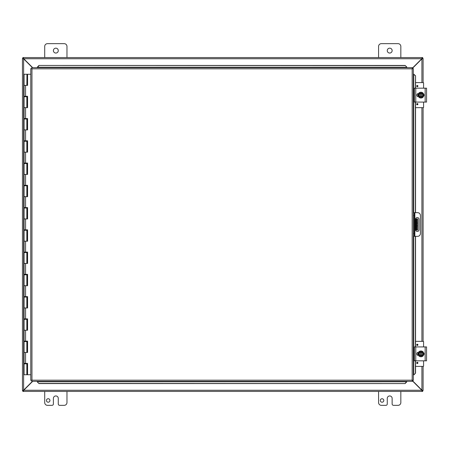 <?xml version="1.0" encoding="UTF-8"?>
<svg xmlns="http://www.w3.org/2000/svg" width="449" height="449" viewBox="0 0 449 449"><rect width="100%" height="100%" fill="white"/><g stroke="black" fill="none" stroke-linecap="round" stroke-linejoin="round"><path stroke-width="0.67" d="M383.8 400.469A1.74 1.74 0 0 1 381.19 401.978A1.74 1.74 0 0 1 381.19 398.965A1.74 1.74 0 0 1 383.8 400.469M400.834 391.433L400.834 402.562A2.784 2.784 0 0 1 398.05 405.346L393.532 405.346A1.392 1.392 0 0 1 392.14 403.954L392.14 398.392A2.436 2.436 0 0 0 389.704 395.951A2.436 2.436 0 0 0 387.268 398.392L387.268 403.954A1.392 1.392 0 0 1 385.876 405.346L381.358 405.346A2.784 2.784 0 0 1 378.574 402.562L378.574 391.433M44.709 57.567L44.709 46.438A2.784 2.784 0 0 1 47.487 43.654L64.185 43.654A2.784 2.784 0 0 1 66.968 46.438L66.968 57.567M58.275 50.608A2.436 2.436 0 0 1 54.621 52.724A2.436 2.436 0 0 1 54.621 48.498A2.436 2.436 0 0 1 58.275 50.608M49.934 400.469A1.74 1.74 0 0 1 47.319 401.978A1.74 1.74 0 0 1 47.319 398.965A1.74 1.74 0 0 1 49.934 400.469M66.968 391.433L66.968 402.562A2.784 2.784 0 0 1 64.185 405.346L59.666 405.346A1.392 1.392 0 0 1 58.275 403.954L58.275 398.392A2.436 2.436 0 0 0 55.839 395.951A2.436 2.436 0 0 0 53.397 398.392L53.397 403.954A1.392 1.392 0 0 1 52.011 405.346L47.487 405.346A2.784 2.784 0 0 1 44.709 402.562L44.709 391.433M416.874 230.062L417.699 230.062L417.699 225.892L416.874 225.892L416.874 230.062L415.589 230.062M416.874 218.938L416.874 223.108L417.699 223.108L417.699 218.938L415.589 218.938M417.699 223.108L417.699 225.892M416.874 223.108L416.874 225.892M378.574 57.567L378.574 46.438A2.784 2.784 0 0 1 381.358 43.654L398.05 43.654A2.784 2.784 0 0 1 400.834 46.438L400.834 57.567M392.14 50.608A2.436 2.436 0 0 1 388.486 52.724A2.436 2.436 0 0 1 388.486 48.498A2.436 2.436 0 0 1 392.14 50.608M32.412 381.347L23.623 390.142L22.45 390.49L22.45 58.51L23.623 58.858L32.412 67.653M32.659 67.653L23.746 58.735L23.399 57.567L422.144 57.567L421.796 58.735L412.39 68.147M412.39 68.394L421.92 58.858L423.093 58.51L423.093 82.605M412.39 380.853L421.796 390.265L422.144 391.433L23.399 391.433L23.746 390.265L32.659 381.347M23.275 390.49L22.45 390.557L23.623 390.142L23.623 58.858L22.45 58.51L23.275 58.51M423.093 366.395L423.093 390.49L421.92 390.142L412.39 380.606M421.92 366.395L421.92 390.142L423.093 390.49L422.268 390.49M422.268 58.51L423.093 58.51L421.92 58.858L421.92 82.605M423.093 107.648L423.093 341.352M23.629 390.136A0.78 0.78 0 0 1 23.752 390.26L23.399 391.433L22.86 391.433L22.86 390.613L23.399 390.613M422.144 390.613L422.677 390.613L422.677 391.433L422.144 391.433L421.796 390.265L23.746 390.265M23.399 58.387L22.86 58.387L22.86 57.567L23.399 57.567L23.746 58.735L421.796 58.735L422.144 57.567L422.677 57.567L422.677 58.387L422.144 58.387M413.333 236.326L414.158 236.326L414.158 233.542L413.333 233.542M414.158 236.326L417.637 236.326A2.784 2.784 0 0 0 420.421 233.542L420.421 215.458A2.784 2.784 0 0 0 417.637 212.674L413.333 212.674L414.158 212.674L414.158 233.542M419.029 219.286L419.029 229.714A1.74 1.74 0 0 1 417.289 231.454A1.74 1.74 0 0 1 415.555 229.714L415.555 219.286A1.74 1.74 0 0 1 417.289 217.546A1.74 1.74 0 0 1 419.029 219.286M37.289 381.919L38.956 383.558L37.289 381.919M38.956 383.418L405.155 383.558L406.822 381.757L37.289 381.757L37.289 381.347M406.822 381.347L405.155 383.418M413.905 374.836L415.55 373.17L413.905 374.836M413.742 236.326L413.742 374.836L413.333 374.836M415.404 373.17L415.404 360.828M415.404 346.92L415.404 236.326M415.404 212.674L415.404 102.08M415.404 88.172L415.55 75.83L413.759 74.164L415.404 75.83M413.742 212.674L413.742 74.164L413.333 74.164M406.822 67.081L405.155 65.442L406.822 67.081M405.155 65.582L38.956 65.442L37.289 67.243L406.822 67.243L406.822 67.653M37.289 67.653L38.956 65.582M415.55 373.17L415.55 360.828M415.55 346.92L415.55 236.326M415.55 212.674L415.55 102.08M415.55 88.172L415.55 75.83M38.956 383.558L405.155 383.558M405.155 65.442L38.956 65.442M31.722 67.653L31.952 68.82L31.722 67.653L412.39 67.653L412.165 68.82L412.39 67.653M31.761 381.313L31.952 380.18L412.165 380.18L412.165 68.82L413.333 68.596L413.333 380.404L412.165 380.18L412.39 381.347L31.722 381.347L31.952 380.18L30.779 380.404L31.952 380.18L31.722 381.347M30.813 68.635L31.952 68.82L30.779 68.596L31.952 68.82L31.952 380.18L30.813 380.365M413.299 68.635L412.165 68.82L413.333 68.596M413.299 380.365L412.165 380.18L412.39 381.347M30.779 380.404L30.779 68.596M412.165 380.18L413.333 380.404M27.451 363.387L27.451 363.836L24.061 363.836L24.061 374.741L27.507 374.741L27.507 363.387M27.451 341.133L27.451 341.577L24.061 341.577L24.061 352.482L26.845 352.482L26.845 341.577M27.451 318.874L27.451 319.318L24.061 319.318L24.061 330.223L26.845 330.223L26.845 319.318M27.451 296.615L27.451 297.058L24.061 297.058L24.061 307.969L26.845 307.969L26.845 297.058M27.451 274.356L27.451 274.805L24.061 274.805L24.061 285.71L26.845 285.71L26.845 274.805M27.451 252.102L27.451 252.546L24.061 252.546L24.061 263.451L26.845 263.451L26.845 252.546M27.451 229.843L27.451 230.286L24.061 230.286L24.061 241.192L26.845 241.192L26.845 230.286M27.451 207.584L27.451 208.027L24.061 208.027L24.061 218.938L26.845 218.938L26.845 208.027M27.451 185.325L27.451 185.774L24.061 185.774L24.061 196.679L26.845 196.679L26.845 185.774M27.451 163.066L27.451 163.515L24.061 163.515L24.061 174.42L26.845 174.42L26.845 163.515M27.451 140.812L27.451 141.255L24.061 141.255L24.061 152.16L26.845 152.16L26.845 141.255M27.451 118.553L27.451 118.996L24.061 118.996L24.061 129.901L26.845 129.901L26.845 118.996M27.451 96.294L27.451 96.737L24.061 96.737L24.061 107.648L26.845 107.648L26.845 96.737M27.03 85.389L27.03 74.259L26.957 85.389M27.03 74.259L27.569 74.259L27.569 85.389L24.061 85.389L26.845 85.389L26.957 74.259M26.833 319.318L26.833 318.874M26.833 297.058L26.833 296.615M26.833 274.805L26.833 274.356M26.833 252.546L26.833 252.102M26.833 230.286L26.833 229.843M26.833 208.027L26.833 207.584M26.833 185.774L26.833 185.325M26.833 163.515L26.833 163.066M26.833 141.255L26.833 140.812M26.833 118.996L26.833 118.553M26.833 96.737L26.833 96.294M26.833 363.836L26.833 363.387M26.833 341.577L26.833 341.133M25.571 85.389L25.571 96.294L24.061 96.294L24.061 74.259L26.845 74.259M27.507 85.389L27.507 74.259M25.571 96.294L27.569 96.294L27.569 107.648L24.061 107.648L24.061 118.553L27.569 118.553L27.569 129.901L24.061 129.901L24.061 140.812L27.569 140.812L27.569 152.16L24.061 152.16L24.061 163.066L27.569 163.066L27.569 174.42L24.061 174.42L24.061 185.325L27.569 185.325L27.569 196.679L24.061 196.679L24.061 207.584L27.569 207.584L27.569 218.938L24.061 218.938L24.061 229.843L27.569 229.843L27.569 241.192L24.061 241.192L24.061 252.102L27.569 252.102L27.569 263.451L24.061 263.451L24.061 274.356L27.569 274.356L27.569 285.71L24.061 285.71L24.061 296.615L27.569 296.615L27.569 307.969L24.061 307.969L24.061 318.874L27.569 318.874L27.569 330.223L24.061 330.223L24.061 341.133L27.569 341.133L27.569 352.482L24.061 352.482L24.061 363.387L27.569 363.387L27.569 374.741L30.779 374.741M27.507 107.648L27.507 96.294M27.507 129.901L27.507 118.553M27.507 152.16L27.507 140.812M27.507 174.42L27.507 163.066M27.507 196.679L27.507 185.325M27.507 218.938L27.507 207.584M27.507 241.192L27.507 229.843M27.507 263.451L27.507 252.102M27.507 285.71L27.507 274.356M27.507 307.969L27.507 296.615M27.507 330.223L27.507 318.874M27.507 352.482L27.507 341.133M30.779 74.259L27.569 74.259M415.533 360.496L415.533 360.828M426.55 360.828L426.55 346.92L414.376 346.92L414.376 360.828L426.55 360.828M418.53 355.44L418.378 355.44A1.566 1.566 0 0 1 416.812 353.874A1.566 1.566 0 0 1 418.378 352.308L418.53 352.308M423.626 352.74A1.566 1.566 0 0 1 423.626 355.007M420.545 355.962L419.759 355.962L419.158 354.918A2.088 2.088 0 0 0 420.545 355.917L420.545 351.831A2.088 2.088 0 0 0 419.158 352.83L419.759 351.786L421.381 351.786L421.381 355.917A2.088 2.088 0 0 0 421.381 351.831L422.167 351.786L423.373 353.874L422.167 355.962L420.545 355.962M421.381 352.257A1.667 1.667 0 0 1 421.381 355.49M420.545 355.49A1.667 1.667 0 0 1 420.545 352.257M419.158 352.83A2.088 2.088 0 0 0 419.158 354.918L418.552 353.874L419.158 352.83M423.856 353.874A2.896 2.896 0 0 1 419.518 356.383A2.896 2.896 0 0 1 419.518 351.371A2.896 2.896 0 0 1 423.856 353.874M417.306 363.527A0.612 0.612 0 0 1 416.779 362.612A0.612 0.612 0 0 1 417.839 362.612A0.612 0.612 0 0 1 417.306 363.527M417.306 345.444A0.612 0.612 0 0 1 416.779 344.523A0.612 0.612 0 0 1 417.839 344.523A0.612 0.612 0 0 1 417.306 345.444M418.008 355.395L418.008 354.732M418.008 353.015L418.008 352.353M423.575 360.828L423.575 366.058A0.331 0.331 0 0 1 423.239 366.395L415.55 366.395M415.55 341.352L423.239 341.352A0.331 0.331 0 0 1 423.575 341.689L423.575 346.92M415.533 101.749L415.533 102.08M426.55 101.749L426.55 88.504M426.55 91.096L426.55 99.178M426.55 88.172L414.376 88.172L414.376 102.08L426.55 102.08M418.53 96.692L418.378 96.692A1.566 1.566 0 0 1 416.812 95.126A1.566 1.566 0 0 1 418.378 93.56L418.53 93.56M423.626 93.993A1.566 1.566 0 0 1 423.626 96.26M420.545 97.214L419.759 97.214L419.158 96.17A2.088 2.088 0 0 0 420.545 97.169L420.545 93.083A2.088 2.088 0 0 0 419.158 94.082L419.759 93.038L421.381 93.038L421.381 97.169A2.088 2.088 0 0 0 421.381 93.083L422.167 93.038L423.373 95.126L422.167 97.214L420.545 97.214M421.381 93.51A1.667 1.667 0 0 1 421.381 96.743M420.545 96.743A1.667 1.667 0 0 1 420.545 93.51M419.158 94.082A2.088 2.088 0 0 0 419.158 96.17L418.552 95.126L419.158 94.082M423.856 95.126A2.896 2.896 0 0 1 419.518 97.629A2.896 2.896 0 0 1 419.518 92.617A2.896 2.896 0 0 1 423.856 95.126M417.306 104.78A0.612 0.612 0 0 1 416.779 103.865A0.612 0.612 0 0 1 417.839 103.865A0.612 0.612 0 0 1 417.306 104.78M417.306 86.696A0.612 0.612 0 0 1 416.779 85.776A0.612 0.612 0 0 1 417.839 85.776A0.612 0.612 0 0 1 417.306 86.696M418.008 96.647L418.008 95.985M418.008 94.268L418.008 93.605M423.575 102.08L423.575 107.311A0.331 0.331 0 0 1 423.239 107.648L415.55 107.648M415.55 82.605L423.239 82.605A0.331 0.331 0 0 1 423.575 82.942L423.575 88.172M416.178 218.938L416.178 230.062M421.92 341.352L421.92 107.648M413.333 215.458L414.158 215.458M414.854 236.326L414.854 212.674M412.165 68.82L31.952 68.82M27.03 374.741L27.03 363.836M26.957 363.836L26.957 374.741M27.03 352.482L27.03 341.577M26.957 341.577L26.957 352.482M27.03 330.223L27.03 319.318M26.957 319.318L26.957 330.223M27.03 307.969L27.03 297.058M26.957 297.058L26.957 307.969M27.03 285.71L27.03 274.805M26.957 274.805L26.957 285.71M27.03 263.451L27.03 252.546M26.957 252.546L26.957 263.451M27.03 241.192L27.03 230.286M26.957 230.286L26.957 241.192M27.03 218.938L27.03 208.027M26.957 208.027L26.957 218.938M27.03 196.679L27.03 185.774M26.957 185.774L26.957 196.679M27.03 174.42L27.03 163.515M26.957 163.515L26.957 174.42M27.03 152.16L27.03 141.255M26.957 141.255L26.957 152.16M27.03 129.901L27.03 118.996M26.957 118.996L26.957 129.901M27.03 107.648L27.03 96.737M26.957 96.737L26.957 107.648M25.571 107.648L25.571 118.553M25.571 129.901L25.571 140.812M25.571 152.16L25.571 163.066M25.571 174.42L25.571 185.325M25.571 196.679L25.571 207.584M25.571 218.938L25.571 229.843M25.571 241.192L25.571 252.102M25.571 263.451L25.571 274.356M25.571 285.71L25.571 296.615M25.571 307.969L25.571 318.874M25.571 330.223L25.571 341.133M25.571 352.482L25.571 363.387M425.158 346.92L425.158 360.828M415.768 360.828L415.768 346.92M417.306 363.275A0.354 0.354 0 0 1 416.998 362.736A0.354 0.354 0 0 1 417.615 362.736A0.354 0.354 0 0 1 417.306 363.275M417.306 345.186A0.354 0.354 0 0 1 416.998 344.652A0.354 0.354 0 0 1 417.615 344.652A0.354 0.354 0 0 1 417.306 345.186M425.158 88.172L425.158 102.08M415.768 102.08L415.768 88.172M417.306 104.527A0.354 0.354 0 0 1 416.998 103.988A0.354 0.354 0 0 1 417.615 103.988A0.354 0.354 0 0 1 417.306 104.527M417.306 86.438A0.354 0.354 0 0 1 416.998 85.905A0.354 0.354 0 0 1 417.615 85.905A0.354 0.354 0 0 1 417.306 86.438M26.845 363.836L26.845 374.741M24.785 96.294L24.785 96.737M24.785 118.553L24.785 118.996M24.785 140.812L24.785 141.255M24.785 163.066L24.785 163.515M24.785 185.325L24.785 185.774M24.785 207.584L24.785 208.027M24.785 229.843L24.785 230.286M24.785 252.102L24.785 252.546M24.785 274.356L24.785 274.805M24.785 296.615L24.785 297.058M24.785 318.874L24.785 319.318M24.785 341.133L24.785 341.577M24.785 363.387L24.785 363.836M26.121 96.294L26.121 96.737M26.121 118.553L26.121 118.996M26.121 140.812L26.121 141.255M26.121 163.066L26.121 163.515M26.121 185.325L26.121 185.774M26.121 207.584L26.121 208.027M26.121 229.843L26.121 230.286M26.121 252.102L26.121 252.546M26.121 274.356L26.121 274.805M26.121 296.615L26.121 297.058M26.121 318.874L26.121 319.318M26.121 341.133L26.121 341.577M26.121 363.387L26.121 363.836M423.974 353.223L424.041 353.902M418.311 355.434L417.901 354.199L418.075 352.807M418.249 355.327L417.94 354.441M417.946 353.256L418.137 352.661M417.946 354.491L418.058 354.884M418.137 355.086L418.272 355.367M423.974 94.475L424.041 95.154M418.311 96.687L417.901 95.452L418.075 94.06M418.249 96.58L417.94 95.693M417.946 94.503L418.137 93.914M417.946 95.744L418.058 96.137M418.137 96.339L418.272 96.619"/></g></svg>
